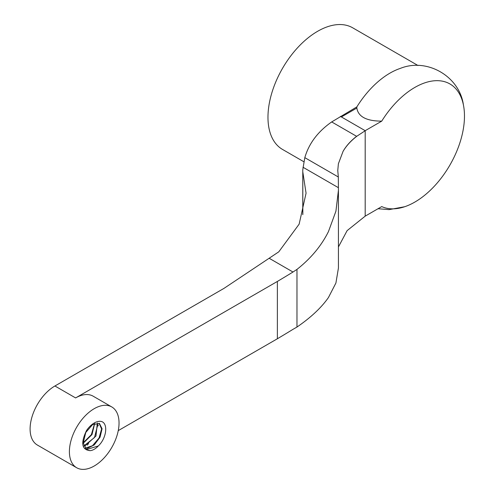 <?xml version="1.0" encoding="UTF-8"?>
<svg xmlns="http://www.w3.org/2000/svg" width="494" height="494" viewBox="0 0 494 494"><rect width="100%" height="100%" fill="white"/><g stroke="black" fill="none" stroke-linecap="round" stroke-linejoin="round"><path stroke-width="0.74" d="M83.196 442.803L91.378 434.64L94.379 424.179M83.764 446.045L94.496 437.53L97.756 424.692M84.9 448.219L92.477 445.742L99.072 437.956L101.61 428.959L99.047 423.235M86.691 449.873L86.228 449.614L98.281 445.977A14.629 8.447 -60 0 1 90.174 450.664L86.703 449.849L83.202 442.914L85.789 432.454L92.656 424.519L99.479 423.531L102.079 428.736L100.066 437.153L94.268 444.933L87 448.533M97.355 422.92L95.972 436.017L84.622 446.199M94.687 423.457L92.014 434.547L83.227 443.291M365.19 216.144L381.739 206.591A70.204 40.533 120 0 0 404.672 206.733A70.204 40.533 120 0 0 463.421 104.969A70.204 40.533 120 0 0 430.33 81.349A70.204 40.533 120 0 0 381.739 121.135C366.529 121.104 358.23 116.738 356.835 108.044L356.866 106.883L331.672 121.944C317.846 131.626 308.892 143.526 304.817 157.648L338.316 176.988L337.773 170.486L338.384 163.761L343.071 151.355C346.331 145.816 350.95 140.759 356.921 136.177L365.19 130.737L365.19 216.144L347.115 230.63L338.427 246.951M463.421 104.969C459.5 76.274 426.983 57.502 400.171 68.45A70.204 40.533 120 0 0 356.866 106.883M303.829 161.736L282.512 149.429A70.204 40.533 -60 0 1 282.512 68.363A70.204 40.533 -60 0 1 352.716 27.825L418.017 65.529M356.835 108.044L341.403 116.955L365.19 130.688L381.739 121.135M302.841 214.452L302.779 169.714L304.817 157.648M76.669 467.738A35.105 20.266 -60 0 1 76.669 427.205A35.105 20.266 -60 0 1 111.774 406.939A35.105 20.266 -60 0 1 117.152 435.066A35.105 20.266 -60 0 1 94.224 465.996A35.105 20.266 -60 0 1 76.669 467.738L37.371 445.045A35.105 20.266 -60 0 1 31.986 416.917A35.105 20.266 -60 0 1 54.92 385.987L224.01 288.36L278.783 251.829L299.136 224.153L306.064 193.179L302.841 172.159M338.427 268.026L335.914 283.013L328.43 297.549C321.378 307.657 310.893 317.494 296.968 327.053L296.968 269.397C310.899 258.405 321.396 245.79 328.461 231.569L335.92 211.185L338.427 190.332L338.316 176.988M302.779 170.059L302.779 214.662M343.071 151.355C346.232 145.847 350.752 140.839 356.619 136.319L356.921 136.177M87.24 445.187A35.105 20.266 120 0 0 88.562 443.55M98.028 425.945A35.105 20.266 120 0 0 98.257 425.229M111.774 406.939L93.156 396.188A35.105 20.266 120 0 0 75.607 397.929L277.369 281.444A1304.475 753.134 0 0 0 292.991 272.015L296.968 269.397M296.968 327.053L292.991 329.337A1304.475 753.134 180 0 1 277.369 338.767L118.257 430.626M277.369 338.767L277.369 281.444M269.446 258.424L292.991 272.015M98.281 445.977C106.364 438.549 108.272 424.185 101.955 421.66A17.549 10.133 120 0 0 86.487 430.589C80.516 443.149 81.745 449.843 90.174 450.664M340.366 116.405L341.397 116.955M331.69 121.932L356.619 136.319M302.983 167.238L338.39 187.677M54.92 385.987L75.607 397.929M404.672 206.733L389.118 209.623L378.015 208.734M338.427 267.995L338.427 190.474M337.773 170.844L337.773 170.486"/></g></svg>
